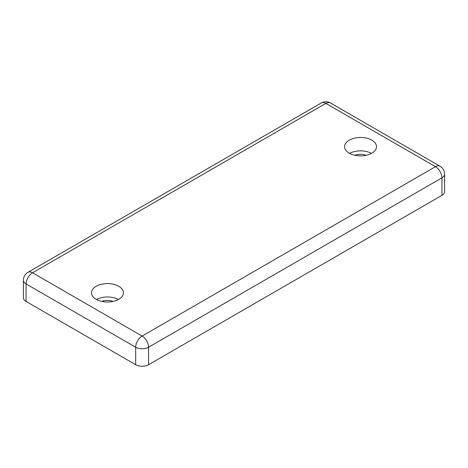 <?xml version="1.0" encoding="UTF-8"?>
<svg xmlns="http://www.w3.org/2000/svg" width="468" height="468" viewBox="0 0 468 468"><rect width="100%" height="100%" fill="white"/><g stroke="black" fill="none" stroke-linecap="round" stroke-linejoin="round"><path stroke-width="0.7" d="M26.073 301.439L135.679 364.724L135.679 347.227L26.073 283.947L26.073 301.439A9.12 5.265 180 0 1 23.4 297.718L23.4 280.221A9.12 5.265 0 0 0 26.073 283.947A9.12 5.265 120 0 1 32.52 272.78L142.126 336.059L435.48 166.69L325.874 103.41L32.52 272.78A9.12 5.265 60 0 0 27.957 272.329A9.12 9.12 0 0 0 23.4 280.221M148.572 364.724L441.927 195.355L441.927 177.858L148.572 347.227L148.572 364.724A9.12 5.265 180 0 1 135.679 364.724M444.6 174.137A9.12 9.12 0 0 0 440.043 166.239A9.12 5.265 120 0 0 435.48 166.69A9.12 5.265 60 0 1 441.927 177.858A9.12 5.265 180 0 0 444.6 174.137L444.6 191.628A9.12 5.265 180 0 1 441.927 195.355M349.245 153.194A15.959 9.214 0 0 0 366.637 155.195A15.959 9.214 0 0 0 376.488 146.683A15.959 9.214 0 0 0 360.53 137.469A15.959 9.214 0 0 0 344.577 146.683A15.959 9.214 0 0 0 349.245 153.194M96.186 299.298A15.959 9.214 0 0 0 113.578 301.298A15.959 9.214 0 0 0 123.423 292.787A15.959 9.214 0 0 0 107.47 283.573A15.959 9.214 0 0 0 91.512 292.787A15.959 9.214 0 0 0 96.186 299.298M113.116 301.404A10.033 5.792 0 0 0 101.819 301.404M118.422 299.485A15.959 9.214 0 0 0 96.519 299.485M366.181 155.3A10.033 5.792 0 0 0 354.884 155.3M371.481 153.381A15.959 9.214 0 0 0 349.578 153.381M135.679 347.227A9.12 5.265 0 0 0 148.572 347.227A9.12 5.265 60 0 0 142.126 336.059A9.12 5.265 120 0 0 135.679 347.227M321.317 102.96A9.12 5.265 60 0 1 325.874 103.41A9.12 5.265 120 0 1 330.437 102.96A9.12 9.12 0 0 0 321.317 102.96L27.957 272.329M440.043 166.239L330.437 102.96"/></g></svg>
